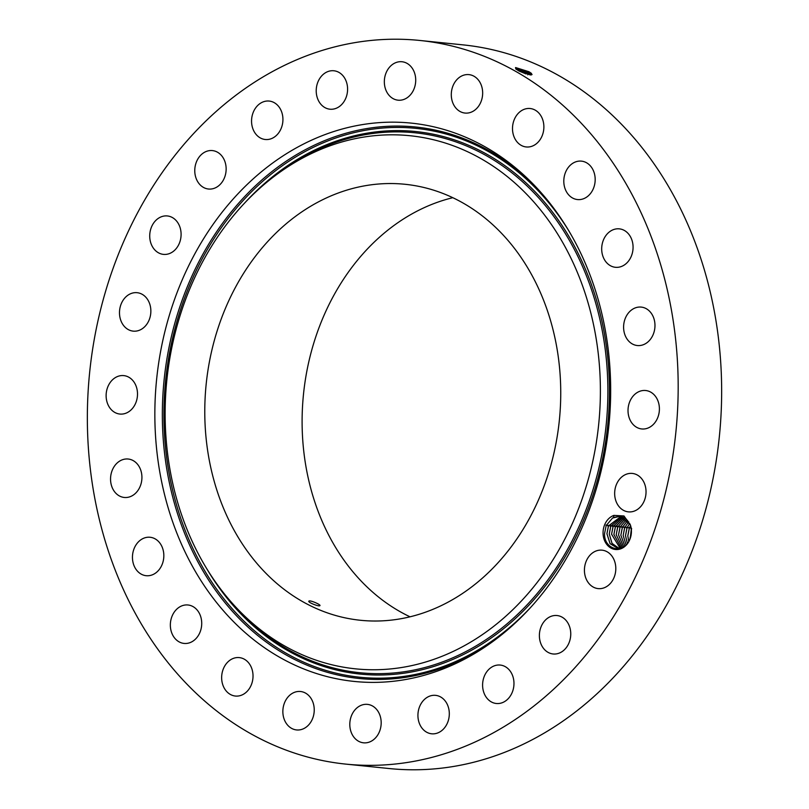 <?xml version="1.0" encoding="UTF-8"?>
<svg xmlns="http://www.w3.org/2000/svg" width="809" height="809" viewBox="0 0 809 809"><rect width="100%" height="100%" fill="white"/><g stroke="black" fill="none" stroke-linecap="round" stroke-linejoin="round"><path stroke-width="1.21" d="M308.917 601.107C307.268 602.199 318.989 606.831 319.879 605.668C321.406 604.869 309.857 599.813 308.917 601.107L308.846 601.208M452.818 197.689A219.138 177.505 -84.2 0 0 303.496 394.185A219.138 177.505 -84.2 0 0 410.021 616.812M375.427 184.31A219.138 177.505 -84.2 0 0 204.93 402.447A219.138 177.505 -84.2 0 0 360.501 620.281A219.138 177.505 -84.2 0 0 390.1 620.25A219.138 177.505 -84.2 0 0 560.586 402.113A219.138 177.505 -84.2 0 0 405.026 184.28A219.138 177.505 -84.2 0 0 375.427 184.31M560.89 239.373A267.941 217.045 -84.2 0 0 278.195 173.429A267.941 217.045 -84.2 0 0 204.637 565.188A267.941 217.045 -84.2 0 0 234.094 605.263A267.941 217.045 -84.2 0 0 525.516 596.466A267.941 217.045 -84.2 0 0 560.89 239.373M569.303 231.667A280.612 227.299 -84.2 0 0 538.45 189.7A280.612 227.299 -84.2 0 0 233.265 198.913A280.612 227.299 -84.2 0 0 196.213 572.893A280.612 227.299 -84.2 0 0 492.266 641.941A280.612 227.299 -84.2 0 0 569.303 231.667M394.934 764.06A363.716 294.618 -84.2 0 0 677.922 401.992A363.716 294.618 -84.2 0 0 419.709 40.45A363.716 294.618 -84.2 0 0 370.583 40.501A363.716 294.618 -84.2 0 0 87.605 402.569A363.716 294.618 -84.2 0 0 345.807 764.111A363.716 294.618 -84.2 0 0 394.934 764.06M631.404 530.664A17.454 14.137 -84.2 0 0 630.454 525.142L623.972 515.97L613.92 515.384A17.454 14.137 -84.2 0 0 603.069 533.596A17.454 14.137 -84.2 0 0 617.823 549.493A17.454 14.137 -84.2 0 0 631.404 530.664L630.454 525.142M119.499 313.538A19.315 15.644 -84.2 0 0 133.212 331.134A19.315 15.644 -84.2 0 0 150.848 310.292A19.315 15.644 -84.2 0 0 137.136 292.696A19.315 15.644 -84.2 0 0 119.499 313.538M136.792 388.29A19.315 15.644 -84.2 0 0 123.777 375.609A19.315 15.644 -84.2 0 0 106.839 401.365A19.315 15.644 -84.2 0 0 119.853 414.046A19.315 15.644 -84.2 0 0 136.792 388.29M139.492 467.228A19.315 15.644 -84.2 0 0 128.196 459.027A19.315 15.644 -84.2 0 0 112.987 468.613A19.315 15.644 -84.2 0 0 112.987 489.253A19.315 15.644 -84.2 0 0 124.273 497.464A19.315 15.644 -84.2 0 0 139.482 487.867A19.315 15.644 -84.2 0 0 139.492 467.228M158.766 541.747A19.315 15.644 -84.2 0 0 150.11 537.267A19.315 15.644 -84.2 0 0 133.91 549.119A19.315 15.644 -84.2 0 0 137.51 571.215A19.315 15.644 -84.2 0 0 146.176 575.705A19.315 15.644 -84.2 0 0 162.376 563.853A19.315 15.644 -84.2 0 0 158.766 541.747M193.311 606.76A19.315 15.644 -84.2 0 0 188.001 604.99A19.315 15.644 -84.2 0 0 171.063 619.239A19.315 15.644 -84.2 0 0 178.759 641.668A19.315 15.644 -84.2 0 0 184.078 643.428A19.315 15.644 -84.2 0 0 201.006 629.19A19.315 15.644 -84.2 0 0 193.311 606.76M240.769 657.838A19.315 15.644 -84.2 0 0 239.302 657.606A19.315 15.644 -84.2 0 0 221.878 674.322A19.315 15.644 -84.2 0 0 233.902 695.801A19.315 15.644 -84.2 0 0 235.368 696.043A19.315 15.644 -84.2 0 0 252.792 679.327A19.315 15.644 -84.2 0 0 240.769 657.838M297.904 691.503A19.315 15.644 -84.2 0 0 282.867 710.737A19.315 15.644 -84.2 0 0 296.579 729.94A19.315 15.644 -84.2 0 0 299.188 729.93A19.315 15.644 -84.2 0 0 314.226 710.706A19.315 15.644 -84.2 0 0 300.513 691.503A19.315 15.644 -84.2 0 0 297.904 691.503M360.814 705.458A19.315 15.644 -84.2 0 0 349.862 726.128A19.315 15.644 -84.2 0 0 363.534 742.814A19.315 15.644 -84.2 0 0 370.178 741.742A19.315 15.644 -84.2 0 0 381.12 721.062A19.315 15.644 -84.2 0 0 367.458 704.376A19.315 15.644 -84.2 0 0 360.814 705.458M425.221 698.743A19.315 15.644 -84.2 0 0 418.304 719.585A19.315 15.644 -84.2 0 0 431.662 733.793A19.315 15.644 -84.2 0 0 442.017 730.406A19.315 15.644 -84.2 0 0 448.934 709.574A19.315 15.644 -84.2 0 0 435.586 695.356A19.315 15.644 -84.2 0 0 425.221 698.743M486.735 671.834A19.315 15.644 -84.2 0 0 483.549 691.665A19.315 15.644 -84.2 0 0 496.322 703.496A19.315 15.644 -84.2 0 0 509.822 696.721A19.315 15.644 -84.2 0 0 513.017 676.88A19.315 15.644 -84.2 0 0 500.245 665.059A19.315 15.644 -84.2 0 0 486.735 671.834M541.17 626.55A19.315 15.644 -84.2 0 0 553.103 653.975A19.315 15.644 -84.2 0 0 568.97 642.963A19.315 15.644 -84.2 0 0 557.037 615.538A19.315 15.644 -84.2 0 0 541.17 626.55M584.806 565.987A19.315 15.644 -84.2 0 0 598.154 588.608A19.315 15.644 -84.2 0 0 615.427 572.802A19.315 15.644 -84.2 0 0 602.078 550.171A19.315 15.644 -84.2 0 0 584.806 565.987M614.668 494.259A19.315 15.644 -84.2 0 0 628.381 511.864A19.315 15.644 -84.2 0 0 646.027 491.023A19.315 15.644 -84.2 0 0 632.314 473.427A19.315 15.644 -84.2 0 0 614.668 494.259M628.735 416.271A19.315 15.644 -84.2 0 0 641.749 428.952A19.315 15.644 -84.2 0 0 658.688 403.195A19.315 15.644 -84.2 0 0 645.673 390.514A19.315 15.644 -84.2 0 0 628.735 416.271M626.035 337.333A19.315 15.644 -84.2 0 0 637.32 345.534A19.315 15.644 -84.2 0 0 652.529 335.947A19.315 15.644 -84.2 0 0 652.539 315.308A19.315 15.644 -84.2 0 0 641.244 307.096A19.315 15.644 -84.2 0 0 626.035 316.693A19.315 15.644 -84.2 0 0 626.035 337.333M606.75 262.814A19.315 15.644 -84.2 0 0 615.416 267.294A19.315 15.644 -84.2 0 0 631.617 255.442A19.315 15.644 -84.2 0 0 628.006 233.346A19.315 15.644 -84.2 0 0 619.34 228.856A19.315 15.644 -84.2 0 0 603.15 240.708A19.315 15.644 -84.2 0 0 606.75 262.814M572.206 197.8A19.315 15.644 -84.2 0 0 577.525 199.56A19.315 15.644 -84.2 0 0 594.463 185.322A19.315 15.644 -84.2 0 0 586.768 162.892A19.315 15.644 -84.2 0 0 581.449 161.133A19.315 15.644 -84.2 0 0 564.52 175.371A19.315 15.644 -84.2 0 0 572.206 197.8M524.758 146.722A19.315 15.644 -84.2 0 0 526.224 146.955A19.315 15.644 -84.2 0 0 543.648 130.239A19.315 15.644 -84.2 0 0 531.624 108.76A19.315 15.644 -84.2 0 0 530.148 108.517A19.315 15.644 -84.2 0 0 512.734 125.233A19.315 15.644 -84.2 0 0 524.758 146.722M467.622 113.058A19.315 15.644 -84.2 0 0 482.649 93.824A19.315 15.644 -84.2 0 0 468.937 74.62A19.315 15.644 -84.2 0 0 466.328 74.63A19.315 15.644 -84.2 0 0 451.301 93.854A19.315 15.644 -84.2 0 0 465.013 113.058A19.315 15.644 -84.2 0 0 467.622 113.058M404.712 99.102A19.315 15.644 -84.2 0 0 415.654 78.433A19.315 15.644 -84.2 0 0 401.992 61.747A19.315 15.644 -84.2 0 0 395.348 62.819A19.315 15.644 -84.2 0 0 384.396 83.499A19.315 15.644 -84.2 0 0 398.068 100.185A19.315 15.644 -84.2 0 0 404.712 99.102M340.296 105.817A19.315 15.644 -84.2 0 0 347.213 84.975A19.315 15.644 -84.2 0 0 333.864 70.767A19.315 15.644 -84.2 0 0 323.499 74.155A19.315 15.644 -84.2 0 0 316.592 94.987A19.315 15.644 -84.2 0 0 329.941 109.205A19.315 15.644 -84.2 0 0 340.296 105.817M278.781 132.727A19.315 15.644 -84.2 0 0 281.977 112.896A19.315 15.644 -84.2 0 0 269.205 101.064A19.315 15.644 -84.2 0 0 255.695 107.84A19.315 15.644 -84.2 0 0 252.509 127.68A19.315 15.644 -84.2 0 0 265.281 139.502A19.315 15.644 -84.2 0 0 278.781 132.727M224.356 178.01A19.315 15.644 -84.2 0 0 212.413 150.585A19.315 15.644 -84.2 0 0 196.557 161.598A19.315 15.644 -84.2 0 0 208.489 189.023A19.315 15.644 -84.2 0 0 224.356 178.01M180.72 238.574A19.315 15.644 -84.2 0 0 167.372 215.952A19.315 15.644 -84.2 0 0 150.1 231.758A19.315 15.644 -84.2 0 0 163.448 254.38A19.315 15.644 -84.2 0 0 180.72 238.574M345.807 764.111L389.291 768.55A363.716 294.618 -84.2 0 0 438.417 768.499A363.716 294.618 -84.2 0 0 721.395 406.431A363.716 294.618 -84.2 0 0 463.193 44.889L419.709 40.45M515.485 67.622L529.389 72.608L528.944 71.728L531.392 73.356L531.331 74.913L518.872 70.949L515.758 68.907L515.677 67.572L528.944 71.728L531.776 74.549L529.844 72.264M613.92 515.384L613.525 517.477A16.028 12.984 -84.2 0 0 612.544 518.033L606.153 525.597L604.566 533.566C603.838 549.928 624.265 554.984 629.898 539.107L631.384 530.684M531.119 74.934L531.786 74.539M532.049 74.539L530.593 74.934L528.317 73.245L529.389 72.608L532.049 74.539L531.24 73.427M613.525 517.477L619.876 516.294L630.292 524.586M612.544 518.033L620.048 516.314M516.223 69.281L528.752 74.155L528.307 73.285L515.889 69.018L528.307 73.285L530.583 74.964M622.728 547.562L617.783 548.29L610.077 543.688L606.922 533.748L608.419 526.032L621.029 516.466M617.803 548.3L610.107 543.678L606.952 533.748L608.499 525.901L621.049 516.476M527.67 74.802L528.752 74.155L529.844 74.853M618.966 548.34L612.039 543.385L609.268 533.991L610.825 526.133L622.192 516.779M618.946 548.34L612.019 543.385L609.248 533.98L610.734 526.265L622.172 516.769M526.204 73.973L519.125 71.081M525.981 73.902L519.327 71.182M610.583 525.567L613.05 526.497L611.564 534.223L620.129 548.259L611.594 534.223L613.141 526.366L623.314 517.214M613.05 526.497L623.304 517.204M621.322 548.027L613.879 534.456L615.376 526.74L624.417 517.77M621.342 548.017L613.91 534.466L615.457 526.608L624.427 517.78M622.536 547.632L616.205 534.698L622.556 547.632M617.692 526.972L625.509 518.478L617.783 526.841L616.225 534.698L617.692 526.972L615.214 526.042M623.668 546.995L618.521 534.931L623.688 546.985M617.54 526.275L620.007 527.215L626.591 519.358M620.007 527.215L618.521 534.931L620.099 527.084L626.611 519.368M624.851 546.146L620.837 535.174L624.872 546.126M622.333 527.448L627.663 520.43L622.414 527.316L620.867 535.174L622.333 527.448L619.856 526.517M631.293 529.288L630.272 538.116M629.129 527.458L631.607 528.398L630.251 538.177M626.095 545.013L623.183 535.406L626.085 545.023M624.74 527.559L623.183 535.406L624.649 527.69L628.694 521.734L624.74 527.559M630.605 525.638L629.372 528.024L627.824 535.882L628.745 541.494M626.813 527.225L629.291 528.156L630.595 525.597M629.291 528.156L627.794 535.882L628.735 541.524M627.39 543.537L625.509 535.649L627.056 527.792L629.715 523.393L626.965 527.923L625.478 535.639L627.369 543.557M278.195 173.429L281.572 170.982A271.369 219.815 95.8 0 1 281.572 170.982L281.572 170.982A271.369 219.815 95.8 0 1 567.878 237.765A271.369 219.815 95.8 0 1 532.049 599.429A271.369 219.815 95.8 0 1 236.906 608.348L236.906 608.348A271.369 219.815 95.8 0 1 236.906 608.338M244.46 203.241A272.684 220.887 95.8 0 1 569.263 237.017A272.684 220.887 95.8 0 1 515.495 618.45A272.684 220.887 95.8 0 1 207.074 569.253M530.411 607.69A275.859 223.456 95.8 0 1 204.586 570.537A275.859 223.456 95.8 0 1 257.505 186.019A275.859 223.456 95.8 0 1 568.889 230.959M493.955 640.708A277.184 224.528 95.8 0 1 203.201 571.285A277.184 224.528 95.8 0 1 239.08 202.695A277.184 224.528 95.8 0 1 539.856 191.248M605.941 525.092L608.419 526.032M608.257 525.324L610.734 526.265M612.898 525.799L615.376 526.74M622.172 526.75L624.649 527.69M624.497 526.983L626.965 527.923M234.094 605.263L236.906 608.348"/></g></svg>
